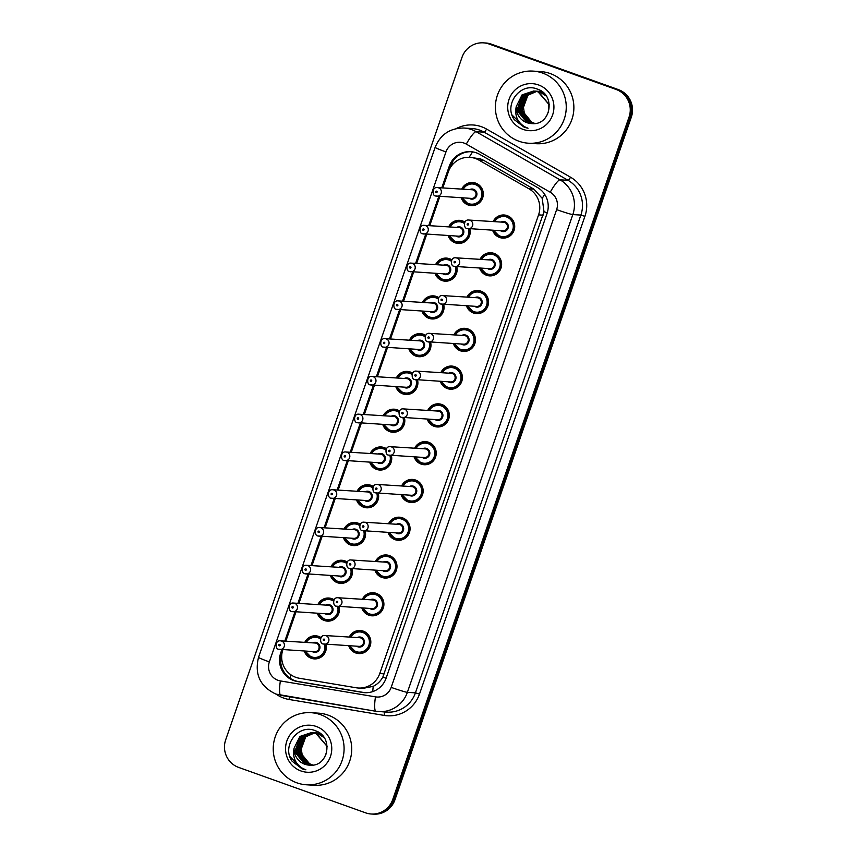 <?xml version="1.0" encoding="UTF-8"?>
<svg xmlns="http://www.w3.org/2000/svg" width="857" height="857" viewBox="0 0 857 857"><rect width="100%" height="100%" fill="white"/><g stroke="black" fill="none" stroke-linecap="round" stroke-linejoin="round"><path stroke-width="1.29" d="M480.07 259.35A11.559 11.334 93.6 0 1 501.399 266.623A11.559 11.334 93.6 0 1 479.534 268.005M466.99 297.122A11.559 11.334 93.6 0 1 488.319 304.396A11.559 11.334 93.6 0 1 466.454 305.767M453.91 334.894A11.559 11.334 93.6 0 1 475.239 342.168A11.559 11.334 93.6 0 1 453.374 343.539M440.83 372.656A11.559 11.334 93.6 0 1 462.159 379.93A11.559 11.334 93.6 0 1 440.294 381.311M427.75 410.428A11.559 11.334 93.6 0 1 449.079 417.702A11.559 11.334 93.6 0 1 427.215 419.084M414.681 448.2A11.559 11.334 93.6 0 1 435.999 455.474A11.559 11.334 93.6 0 1 414.135 456.856M401.601 485.973A11.559 11.334 93.6 0 1 422.919 493.246A11.559 11.334 93.6 0 1 401.055 494.628M388.521 523.745A11.559 11.334 93.6 0 1 409.839 531.019A11.559 11.334 93.6 0 1 387.975 532.401M375.441 561.517A11.559 11.334 93.6 0 1 396.759 568.791A11.559 11.334 93.6 0 1 374.895 570.173M362.361 599.289A11.559 11.334 93.6 0 1 383.679 606.563A11.559 11.334 93.6 0 1 361.815 607.945M349.281 637.062A11.559 11.334 93.6 0 1 370.599 644.335A11.559 11.334 93.6 0 1 348.735 645.707M493.15 221.577A11.559 11.334 93.6 0 1 514.479 228.851A11.559 11.334 93.6 0 1 492.614 230.233M448.661 226.88A11.559 11.334 93.6 0 1 464.901 222.059M469.818 228.798A11.559 11.334 93.6 0 1 455.099 242.777A11.559 11.334 93.6 0 1 448.125 235.536M435.581 264.652A11.559 11.334 93.6 0 1 451.821 259.832M456.738 266.57A11.559 11.334 93.6 0 1 442.03 280.55A11.559 11.334 93.6 0 1 435.045 273.308M422.501 302.425A11.559 11.334 93.6 0 1 438.741 297.604M443.658 304.342A11.559 11.334 93.6 0 1 428.95 318.322A11.559 11.334 93.6 0 1 421.965 311.08M409.421 340.197A11.559 11.334 93.6 0 1 425.661 335.376M430.578 342.114A11.559 11.334 93.6 0 1 415.87 356.094A11.559 11.334 93.6 0 1 408.885 348.853M396.352 377.969A11.559 11.334 93.6 0 1 412.581 373.138M417.498 379.887A11.559 11.334 93.6 0 1 402.79 393.866A11.559 11.334 93.6 0 1 395.805 386.625M383.272 415.741A11.559 11.334 93.6 0 1 399.501 410.91M404.418 417.659A11.559 11.334 93.6 0 1 389.71 431.628A11.559 11.334 93.6 0 1 382.725 424.397M370.192 453.514A11.559 11.334 93.6 0 1 386.421 448.682M391.338 455.421A11.559 11.334 93.6 0 1 376.63 469.4A11.559 11.334 93.6 0 1 369.646 462.159M357.112 491.286A11.559 11.334 93.6 0 1 373.341 486.455M378.258 493.193A11.559 11.334 93.6 0 1 363.55 507.173A11.559 11.334 93.6 0 1 356.566 499.931M344.032 529.048A11.559 11.334 93.6 0 1 360.261 524.227M365.189 530.965A11.559 11.334 93.6 0 1 350.47 544.945A11.559 11.334 93.6 0 1 343.486 537.703M330.952 566.82A11.559 11.334 93.6 0 1 347.192 561.999M352.109 568.737A11.559 11.334 93.6 0 1 337.39 582.717A11.559 11.334 93.6 0 1 330.406 575.476M317.872 604.592A11.559 11.334 93.6 0 1 334.112 599.771M339.029 606.51A11.559 11.334 93.6 0 1 324.31 620.489A11.559 11.334 93.6 0 1 317.326 613.248M304.792 642.364A11.559 11.334 93.6 0 1 321.032 637.544M325.949 644.282A11.559 11.334 93.6 0 1 311.23 658.262A11.559 11.334 93.6 0 1 304.246 651.02M461.741 189.108A11.559 11.334 93.6 0 1 483.069 196.382A11.559 11.334 93.6 0 1 461.205 197.763M282.885 649.681L282.874 649.713A21.671 21.254 -86.4 0 0 299.425 678.273L356.201 687.775A21.671 21.254 -86.4 0 0 358.344 688.021L363.207 688.332L373.234 686.339C377.316 684.325 380.508 681.251 382.833 677.126L543.991 211.7L542.213 198.342L533.857 189.118L483.744 160.377L480.349 158.824L469.775 157.334A21.671 21.254 -86.4 0 0 448.372 171.796L442.79 187.919M358.344 688.021A21.671 21.254 -86.4 0 0 379.747 673.559L538.571 214.882A21.671 21.254 -86.4 0 0 528.983 188.819L478.87 160.077A21.671 21.254 -86.4 0 0 469.775 157.334M439.845 196.424L429.711 225.691M426.765 234.197L416.631 263.463M413.685 271.969L403.551 301.236M400.605 309.741L390.471 339.008M387.525 347.513L377.391 376.78M374.445 385.286L364.311 414.552M361.365 423.047L351.231 452.325M348.285 460.82L338.151 490.086M335.205 498.592L325.071 527.858M322.125 536.364L311.991 565.631M309.045 574.136L298.911 603.403M295.965 611.909L285.831 641.175M392.72 799.549L393.845 799.613A21.671 21.254 93.6 0 1 372.452 814.075A21.671 21.254 93.6 0 0 393.845 799.613L630.174 117.141L393.845 799.613L394.981 799.688A21.671 21.254 93.6 0 1 373.577 814.15L371.317 814.011A21.671 21.254 93.6 0 1 365.596 812.832L238.653 767.411A21.671 21.254 93.6 0 1 225.691 739.784L462.019 57.312A21.671 21.254 93.6 0 1 489.143 44.028L616.087 89.449A21.671 21.254 93.6 0 1 629.049 117.077L392.72 799.549A21.671 21.254 93.6 0 1 371.317 814.011M616.087 89.449L617.211 89.524A21.671 21.254 93.6 0 1 630.174 117.141A21.671 21.254 93.6 0 0 617.211 89.524L490.279 44.103L618.347 89.589A21.671 21.254 93.6 0 1 631.309 117.216L394.981 799.688M483.423 42.85L484.548 42.925A21.671 21.254 93.6 0 1 490.279 44.103A21.671 21.254 93.6 0 0 484.548 42.925L485.683 42.989A21.671 21.254 93.6 0 1 491.404 44.168L618.347 89.589M281.867 649.617L280.721 652.927A21.671 21.254 -86.4 0 0 297.272 681.486L362.565 692.424A21.671 21.254 -86.4 0 0 386.1 678.208L547.012 213.532A21.671 21.254 -86.4 0 0 537.425 187.469L479.791 154.41A21.671 21.254 -86.4 0 0 449.293 166.14L441.773 187.854M449.186 169.772L450.418 166.204A21.671 21.254 93.6 0 1 471.254 151.721M438.827 196.36L428.693 225.627M425.747 234.132L415.613 263.399M412.667 271.905L402.533 301.171M399.587 309.677L389.453 338.943M386.507 347.449L376.373 376.716M373.427 385.222L363.293 414.488M360.347 422.983L350.213 452.26M347.267 460.755L337.133 490.033M334.187 498.528L324.053 527.794M321.107 536.3L310.973 565.566M308.027 574.072L297.893 603.339M294.947 611.844L284.813 641.111M365.275 692.692A21.671 21.254 93.6 0 1 363.7 692.488L298.407 681.561A21.671 21.254 93.6 0 1 281.857 653.002L282.264 651.813M519.021 141.255A36.123 35.426 93.6 0 1 496.107 100.012A36.123 35.426 93.6 0 1 533.086 71.11A36.123 35.426 93.6 0 1 542.62 73.081A36.123 35.426 93.6 0 1 565.534 114.324A36.123 35.426 93.6 0 1 528.555 143.226A36.123 35.426 93.6 0 1 519.021 141.255M533.086 71.11L540.713 71.592A36.123 35.426 93.6 0 1 550.258 73.563A36.123 35.426 93.6 0 1 573.162 114.806A36.123 35.426 93.6 0 1 536.182 143.708L528.555 143.226M534.832 91.088L524.302 95.031L518.667 110.424L528.78 122.787L532.379 123.622M549.358 104.811L538.56 91.903L533.718 90.981L522.063 94.881L516.225 106.643A16.337 16.015 93.6 0 0 531.876 123.59C550.901 125.733 555.968 95.138 537.917 89.342C520.595 81.351 503.241 104.758 514.329 119.701L524.302 127.297L528.041 128.25L524.623 126.729C517.349 122.123 514.554 115.427 516.225 106.643M534.607 91.067L523.852 94.998L518.217 110.392L528.33 122.755L531.94 123.59M548.426 112.396L548.812 104.286L538.11 91.881L533.718 90.981M535.732 91.238L526.102 95.138L520.456 110.532L530.569 122.905L533.418 123.633M545.234 94.752L540.349 92.02L534.832 91.067M535.507 91.196L525.652 95.116L520.017 110.499L530.129 122.872L533.183 123.633M546.134 95.952L539.899 91.988L535.507 91.099M536.611 91.431L527.891 95.256L522.256 110.649L532.368 123.012L534.361 123.59M543.017 92.47L536.632 91.185M536.396 91.378L527.441 95.223L521.806 110.617L531.918 122.98L534.125 123.601M543.413 92.824L537.307 91.206M535.186 123.494A16.337 16.015 93.6 0 1 524.388 113.713C526.23 118.32 529.337 121.448 533.718 123.097L535.047 123.515M533.943 91.003L522.513 94.913L516.867 110.307L526.98 122.68L531.876 123.59M535.732 91.11L535.057 91.088M537.532 91.228L536.857 91.206M536.632 91.206L535.957 91.228M536.407 91.174L535.732 91.185M542.085 91.71L538.432 91.292M539.321 91.335L538.646 91.324M538.421 91.324L537.746 91.335M538.207 91.292L536.846 91.41M542.235 91.828L539.096 91.324M537.296 91.313L536.621 91.356M538.517 84.939A23.557 23.107 93.6 0 1 552.604 114.967A23.557 23.107 93.6 0 1 523.124 129.396A23.557 23.107 93.6 0 1 509.037 99.369A23.557 23.107 93.6 0 1 538.517 84.939M524.388 113.713L523.134 104.918L526.466 96.627M512.111 115.042L524.355 127.297L528.041 128.25M296.854 782.827A36.123 35.426 93.6 0 1 273.951 741.573A36.123 35.426 93.6 0 1 310.92 712.681A36.123 35.426 93.6 0 1 320.464 714.642A36.123 35.426 93.6 0 1 343.368 755.885A36.123 35.426 93.6 0 1 306.399 784.787A36.123 35.426 93.6 0 1 296.854 782.827M310.92 712.681L318.547 713.153A36.123 35.426 93.6 0 1 328.092 715.124A36.123 35.426 93.6 0 1 350.995 756.367A36.123 35.426 93.6 0 1 314.026 785.269L306.399 784.787M312.676 732.66L302.146 736.591L296.501 751.985L306.613 764.348L310.213 765.183M327.192 746.372L316.394 733.474L311.552 732.553L299.896 736.452L294.069 748.204A16.337 16.015 93.6 0 0 309.72 765.151C328.734 767.304 333.812 736.699 315.751 730.903C298.44 722.912 281.075 746.318 292.162 761.273L302.135 768.858L305.885 769.811L302.457 768.29C295.194 763.683 292.398 756.999 294.069 748.204M312.451 732.628L301.696 736.559L296.061 751.953L306.174 764.326L309.773 765.151M326.26 753.956L326.656 745.847L315.944 733.442L311.552 732.553M313.566 732.799L303.935 736.699L298.3 752.092L308.413 764.465L311.262 765.194M323.078 736.324L318.193 733.581L312.676 732.628M313.341 732.756L303.485 736.677L297.85 752.071L307.963 764.433L311.016 765.194M323.967 737.513L317.743 733.549L313.351 732.66M314.455 732.992L305.735 736.816L300.089 752.21L310.202 764.573L312.194 765.151M320.85 734.031L314.465 732.746M314.23 732.939L305.285 736.784L299.65 752.178L309.763 764.551L311.959 765.162M321.246 734.385L315.14 732.778M313.03 765.055A16.337 16.015 93.6 0 1 302.232 755.274C304.074 759.88 307.181 763.009 311.552 764.658L312.891 765.076M311.777 732.564L300.346 736.474L294.712 751.868L304.824 764.24L309.72 765.151M313.576 732.681L312.901 732.66M315.365 732.789L314.69 732.767M314.465 732.767L313.791 732.789M314.24 732.746L313.566 732.746M319.918 733.271L316.265 732.853M317.165 732.906L316.49 732.885M316.265 732.885L315.59 732.896M315.365 732.917L314.68 732.971M320.079 733.388L316.94 732.885M316.04 732.853L315.365 732.864M315.14 732.874L314.455 732.917M316.362 726.5A23.557 23.107 93.6 0 1 330.438 756.527A23.557 23.107 93.6 0 1 300.957 770.957A23.557 23.107 93.6 0 1 286.87 740.941A23.557 23.107 93.6 0 1 316.362 726.5M302.232 755.274L300.968 746.479L304.299 738.188M289.955 756.602L302.189 768.858L305.885 769.811M483.744 160.377L478.87 160.077M290.405 678.433A21.671 4.221 -80.5 0 1 290.684 674.63M453.46 163.612A21.671 1.157 -160.9 0 1 451.832 163.001M547.237 212.836A21.671 1.157 -160.9 0 1 543.991 211.7M542.213 198.342A21.671 3.824 -60.2 0 1 544.72 194.4M386.089 678.262A21.671 1.157 -160.9 0 1 382.833 677.126M469.165 157.313A21.671 3.824 -60.2 0 1 472.614 151.893M372.763 691.588A21.671 4.221 -80.5 0 1 373.234 686.339M281.664 656.569A21.671 1.157 -160.9 0 1 280.989 656.312M533.857 189.118L528.983 188.819M543.102 215.171L538.571 214.882M384.279 673.848L379.747 673.559M491.404 44.168L489.143 44.028M631.309 117.216L629.049 117.077M450.418 166.204L449.293 166.14M464.044 143.065A14.451 14.173 -86.4 0 0 445.961 151.914L269.355 661.893A14.451 14.173 -86.4 0 0 280.389 680.929L375.495 696.859A14.451 14.173 -86.4 0 0 391.188 687.378L556.632 209.622A14.451 14.173 -86.4 0 0 550.237 192.236L466.294 144.094A14.451 14.173 -86.4 0 0 464.044 143.065M463.958 128.025A28.902 28.345 93.6 0 1 471.586 129.6A28.902 28.345 93.6 0 1 476.085 131.678L484.141 132.182A28.902 28.345 -86.4 0 0 479.641 130.103A28.902 28.345 -86.4 0 0 472.003 128.539L463.958 128.025C450.064 128.004 440.455 134.442 435.131 147.361A14.451 0.771 19.1 0 0 445.961 151.914M375.88 711.278L280.892 695.37A14.451 2.817 -80.5 0 1 280.828 695.359A14.451 2.817 -80.5 0 1 280.389 680.929M456.203 128.614A32.512 31.88 93.6 0 1 481.527 126.74A32.512 31.88 93.6 0 1 486.583 129.075L570.537 177.217A32.512 31.88 93.6 0 1 584.913 216.328L419.48 694.084A32.512 31.88 93.6 0 1 384.172 715.413L289.066 699.483A32.512 31.88 93.6 0 1 276.125 694.149M466.294 144.094A14.451 2.55 -60.2 0 1 476.085 131.678L560.028 179.82L568.084 180.324L484.141 132.182A3.61 0.632 119.8 0 0 486.583 129.075M550.237 192.236A14.451 2.55 -60.2 0 1 560.028 179.82A28.902 28.345 93.6 0 1 572.819 214.582L580.875 215.086A28.902 28.345 -86.4 0 0 568.084 180.324A3.61 0.632 119.8 0 0 570.537 177.217M556.632 209.622A14.451 0.771 19.1 0 0 572.819 214.582L407.375 692.338L415.431 692.842L580.875 215.086L584.913 216.328M391.188 687.378A14.451 0.771 19.1 0 0 407.375 692.338A28.902 28.345 93.6 0 1 378.837 711.621A28.902 28.345 93.6 0 1 375.987 711.289A14.451 2.817 -80.5 0 1 375.934 711.289A14.451 2.817 -80.5 0 1 375.495 696.859M435.131 147.361L258.535 657.34C254.379 674.384 260.185 686.639 275.954 694.095L375.934 711.289L386.893 712.124A28.902 28.345 -86.4 0 0 415.431 692.842L419.48 694.084M384.172 715.413A3.61 0.707 99.5 0 0 384.225 711.963M289.066 699.483A3.61 0.707 99.5 0 0 289.259 696.773M258.535 657.34A14.451 0.771 19.1 0 0 269.355 661.893M363.7 692.488L362.565 692.424M298.407 681.561L297.272 681.486M281.857 653.002L280.721 652.927M462.651 189.172A10.841 10.627 93.6 0 1 482.512 196.253A10.841 10.627 93.6 0 1 462.105 197.828L468.554 204.33L475.217 205.166M462.748 197.86A10.113 9.92 -86.4 0 0 481.313 197.442A10.113 9.92 -86.4 0 0 463.283 189.204M469.679 189.611A5.056 4.96 93.6 0 1 476.642 195.771A5.056 4.96 93.6 0 1 469.143 198.267M437.413 187.587C431.767 186.73 432.142 196.264 435.688 195.996L471.554 198.417A4.339 4.253 -86.4 0 0 473.235 189.997A4.339 4.253 -86.4 0 0 472.089 189.761L437.413 187.587A4.339 4.253 93.6 0 1 441.312 192.771A4.339 4.253 93.6 0 1 435.731 196.007M436.202 192.546A0.718 0.707 -86.4 0 0 437.102 192.107A0.718 0.707 -86.4 0 0 436.674 191.186A0.718 0.707 -86.4 0 0 435.774 191.625A0.718 0.707 -86.4 0 0 436.202 192.546M499.974 236.8A10.841 10.627 93.6 0 1 493.514 230.287L499.963 236.8L502.834 237.389A10.841 10.627 93.6 0 1 499.974 236.8M507.987 215.996L504.195 215.75L496.728 218.235L494.05 221.631A10.841 10.627 93.6 0 1 513.921 228.712A10.841 10.627 93.6 0 1 502.834 237.389L506.626 237.625M494.157 230.329A10.113 9.92 -86.4 0 0 512.722 229.912A10.113 9.92 -86.4 0 0 494.693 221.674M501.088 222.07A5.056 4.96 93.6 0 1 508.051 228.23A5.056 4.96 93.6 0 1 500.552 230.726M502.952 230.876A4.339 4.253 -86.4 0 0 504.644 222.466A4.339 4.253 -86.4 0 0 503.498 222.22L468.822 220.045A4.339 4.253 93.6 0 1 472.721 225.23A4.339 4.253 93.6 0 1 467.14 228.465L502.952 230.876M468.083 223.645A0.718 0.707 -86.4 0 0 467.183 224.095A0.718 0.707 -86.4 0 0 467.611 225.016A0.718 0.707 -86.4 0 0 468.511 224.566A0.718 0.707 -86.4 0 0 468.083 223.645M463.498 221.299L459.706 221.063L452.239 223.538L449.561 226.944A10.841 10.627 93.6 0 1 464.601 222.638M469.208 228.765A10.841 10.627 93.6 0 1 455.485 242.103L462.137 242.927M449.668 235.632A10.113 9.92 -86.4 0 0 465.812 239.092A10.113 9.92 -86.4 0 0 468.308 228.701M464.344 223.409A10.113 9.92 -86.4 0 0 450.204 226.976M456.599 227.384A5.056 4.96 93.6 0 1 463.562 233.543A5.056 4.96 93.6 0 1 456.063 236.039M424.333 225.359C418.687 224.502 419.062 234.036 422.608 233.768L458.474 236.189A4.339 4.253 -86.4 0 0 460.155 227.769A4.339 4.253 -86.4 0 0 459.009 227.534L424.333 225.359A4.339 4.253 93.6 0 1 428.232 230.544A4.339 4.253 93.6 0 1 422.651 233.779M423.122 230.319A0.718 0.707 -86.4 0 0 424.022 229.88A0.718 0.707 -86.4 0 0 423.594 228.958A0.718 0.707 -86.4 0 0 422.694 229.397A0.718 0.707 -86.4 0 0 423.122 230.319M455.463 242.103A10.841 10.627 93.6 0 1 449.025 235.589L455.474 242.103M450.418 259.071L446.626 258.835L439.159 261.31L436.481 264.706A10.841 10.627 93.6 0 1 451.521 260.41M456.128 266.527A10.841 10.627 93.6 0 1 442.405 279.875A10.841 10.627 93.6 0 1 435.945 273.362L442.394 279.875L449.057 280.7M436.588 273.404A10.113 9.92 -86.4 0 0 452.732 276.865A10.113 9.92 -86.4 0 0 455.228 266.473A4.339 4.253 93.6 0 1 454.06 266.238M451.264 261.181A10.113 9.92 -86.4 0 0 437.134 264.749M443.519 265.156A5.056 4.96 93.6 0 1 450.482 271.315A5.056 4.96 93.6 0 1 442.983 273.801M411.253 263.131C405.607 262.274 405.982 271.808 409.528 271.54L445.394 273.961A4.339 4.253 -86.4 0 0 447.075 265.541A4.339 4.253 -86.4 0 0 445.929 265.306L411.253 263.131A4.339 4.253 93.6 0 1 415.152 268.316A4.339 4.253 93.6 0 1 409.571 271.54M410.042 268.091A0.718 0.707 -86.4 0 0 410.942 267.652A0.718 0.707 -86.4 0 0 410.514 266.731A0.718 0.707 -86.4 0 0 409.614 267.17A0.718 0.707 -86.4 0 0 410.042 268.091M437.338 296.843L433.546 296.608L426.079 299.082L423.401 302.478A10.841 10.627 93.6 0 1 438.441 298.182M443.048 304.299A10.841 10.627 93.6 0 1 429.325 317.647A10.841 10.627 93.6 0 1 422.876 311.134L429.314 317.647L435.977 318.472M423.508 311.177A10.113 9.92 -86.4 0 0 439.652 314.626A10.113 9.92 -86.4 0 0 442.148 304.246M438.184 298.954A10.113 9.92 -86.4 0 0 424.054 302.521M430.45 302.928A5.056 4.96 93.6 0 1 437.402 309.088A5.056 4.96 93.6 0 1 429.903 311.573M433.996 303.314A4.339 4.253 -86.4 0 0 432.849 303.078L398.173 300.903A4.339 4.253 93.6 0 1 402.072 306.088A4.339 4.253 93.6 0 1 396.491 309.313L432.314 311.723A4.339 4.253 -86.4 0 0 433.996 303.314M396.962 305.863A0.718 0.707 -86.4 0 0 397.873 305.424A0.718 0.707 -86.4 0 0 397.434 304.503A0.718 0.707 -86.4 0 0 396.534 304.942A0.718 0.707 -86.4 0 0 396.962 305.863M424.258 334.616L420.466 334.369L412.999 336.855L410.321 340.25A10.841 10.627 93.6 0 1 425.361 335.944M429.968 342.072A10.841 10.627 93.6 0 1 416.245 355.419A10.841 10.627 93.6 0 1 409.796 348.906M410.428 348.949A10.113 9.92 -86.4 0 0 426.572 352.398A10.113 9.92 -86.4 0 0 429.078 342.018M425.104 336.726A10.113 9.92 -86.4 0 0 410.974 340.293M417.37 340.69A5.056 4.96 93.6 0 1 424.322 346.86A5.056 4.96 93.6 0 1 416.823 349.345M420.916 341.086A4.339 4.253 -86.4 0 0 419.769 340.85L385.104 338.665A4.339 4.253 93.6 0 1 388.992 343.85A4.339 4.253 93.6 0 1 383.411 347.085L419.234 349.495A4.339 4.253 -86.4 0 0 420.916 341.086M383.882 343.636A0.718 0.707 -86.4 0 0 384.793 343.196A0.718 0.707 -86.4 0 0 384.354 342.275A0.718 0.707 -86.4 0 0 383.454 342.714A0.718 0.707 -86.4 0 0 383.882 343.636M494.907 253.758L491.115 253.522L483.648 256.007L480.97 259.403A10.841 10.627 93.6 0 1 500.842 266.484A10.841 10.627 93.6 0 1 480.434 268.059M481.077 268.102A10.113 9.92 -86.4 0 0 499.642 267.684A10.113 9.92 -86.4 0 0 481.613 259.446M488.008 259.842A5.056 4.96 93.6 0 1 494.971 266.002A5.056 4.96 93.6 0 1 487.472 268.498M489.872 268.648A4.339 4.253 -86.4 0 0 491.564 260.228A4.339 4.253 -86.4 0 0 490.418 259.992L455.742 257.818A4.339 4.253 93.6 0 1 459.641 263.003A4.339 4.253 93.6 0 1 455.206 266.473L489.872 268.648M455.003 261.417A0.718 0.707 -86.4 0 0 454.103 261.867A0.718 0.707 -86.4 0 0 454.531 262.788A0.718 0.707 -86.4 0 0 455.431 262.338A0.718 0.707 -86.4 0 0 455.003 261.417M473.814 312.334A10.841 10.627 93.6 0 1 467.354 305.831L473.803 312.334L476.674 312.934A10.841 10.627 93.6 0 1 473.814 312.334M467.901 297.175A10.841 10.627 93.6 0 1 487.762 304.256A10.841 10.627 93.6 0 1 476.674 312.934L480.466 313.169M467.997 305.863A10.113 9.92 -86.4 0 0 486.562 305.446A10.113 9.92 -86.4 0 0 468.533 297.218M474.928 297.615A5.056 4.96 93.6 0 1 481.891 303.774A5.056 4.96 93.6 0 1 474.392 306.27M442.662 295.59C437.016 294.733 437.391 304.267 440.937 303.999L476.803 306.42A4.339 4.253 -86.4 0 0 478.485 298A4.339 4.253 -86.4 0 0 477.338 297.765L442.662 295.59A4.339 4.253 93.6 0 1 446.561 300.775A4.339 4.253 93.6 0 1 440.98 304.01M441.923 299.189A0.718 0.707 -86.4 0 0 441.023 299.639A0.718 0.707 -86.4 0 0 441.451 300.561A0.718 0.707 -86.4 0 0 442.351 300.111A0.718 0.707 -86.4 0 0 441.923 299.189M460.712 350.106A10.841 10.627 93.6 0 1 454.274 343.603L460.723 350.106L463.594 350.695A10.841 10.627 93.6 0 1 460.734 350.106M468.747 329.302L464.955 329.067L457.488 331.552L454.81 334.948A10.841 10.627 93.6 0 1 474.682 342.029A10.841 10.627 93.6 0 1 463.594 350.695L467.386 350.942M454.917 343.636A10.113 9.92 -86.4 0 0 473.482 343.218A10.113 9.92 -86.4 0 0 455.453 334.991M461.848 335.387A5.056 4.96 93.6 0 1 468.811 341.547A5.056 4.96 93.6 0 1 461.312 344.043M429.582 333.362C423.936 332.505 424.311 342.039 427.857 341.772L463.723 344.193A4.339 4.253 -86.4 0 0 465.405 335.773A4.339 4.253 -86.4 0 0 464.258 335.537L429.582 333.362A4.339 4.253 93.6 0 1 433.481 338.547A4.339 4.253 93.6 0 1 427.9 341.782M428.843 336.962A0.718 0.707 -86.4 0 0 427.943 337.401A0.718 0.707 -86.4 0 0 428.371 338.322A0.718 0.707 -86.4 0 0 429.271 337.883A0.718 0.707 -86.4 0 0 428.843 336.962M397.252 378.023A10.841 10.627 93.6 0 1 412.281 373.716M416.888 379.844A10.841 10.627 93.6 0 1 403.165 393.192A10.841 10.627 93.6 0 1 396.716 386.678M397.348 386.721A10.113 9.92 -86.4 0 0 413.492 390.171A10.113 9.92 -86.4 0 0 415.999 379.79M412.024 374.498A10.113 9.92 -86.4 0 0 397.894 378.066M404.29 378.462A5.056 4.96 93.6 0 1 411.242 384.622A5.056 4.96 93.6 0 1 403.743 387.118M372.024 376.437C366.368 375.591 366.742 385.114 370.299 384.847L406.154 387.268A4.339 4.253 -86.4 0 0 407.836 378.858A4.339 4.253 -86.4 0 0 406.689 378.612L372.024 376.437A4.339 4.253 93.6 0 1 375.912 381.622A4.339 4.253 93.6 0 1 370.331 384.857M370.802 381.408A0.718 0.707 -86.4 0 0 371.713 380.958A0.718 0.707 -86.4 0 0 371.274 380.037A0.718 0.707 -86.4 0 0 370.374 380.487A0.718 0.707 -86.4 0 0 370.802 381.408M398.098 410.149L394.306 409.914L386.839 412.399L384.161 415.795A10.841 10.627 93.6 0 1 399.201 411.489M403.818 417.616A10.841 10.627 93.6 0 1 390.085 430.964A10.841 10.627 93.6 0 1 383.636 424.451L390.074 430.953L396.748 431.789M384.268 424.494A10.113 9.92 -86.4 0 0 400.412 427.943A10.113 9.92 -86.4 0 0 402.919 417.563A4.339 4.253 93.6 0 1 401.74 417.327L437.563 419.737A4.339 4.253 -86.4 0 0 439.245 411.317A4.339 4.253 -86.4 0 0 438.098 411.081L403.433 408.907A4.339 4.253 93.6 0 1 407.321 414.092A4.339 4.253 93.6 0 1 402.886 417.563M398.944 412.26A10.113 9.92 -86.4 0 0 384.814 415.838M391.21 416.234A5.056 4.96 93.6 0 1 398.162 422.394A5.056 4.96 93.6 0 1 390.663 424.89M358.944 414.21C353.288 413.363 353.662 422.887 357.219 422.619L393.074 425.04A4.339 4.253 -86.4 0 0 394.756 416.62A4.339 4.253 -86.4 0 0 393.62 416.384L358.944 414.21A4.339 4.253 93.6 0 1 362.832 419.394A4.339 4.253 93.6 0 1 357.251 422.63M357.723 419.18A0.718 0.707 -86.4 0 0 358.633 418.73A0.718 0.707 -86.4 0 0 358.194 417.809A0.718 0.707 -86.4 0 0 357.294 418.259A0.718 0.707 -86.4 0 0 357.723 419.18M385.018 447.922L381.226 447.686L373.77 450.171L371.081 453.567A10.841 10.627 93.6 0 1 386.121 449.261M390.738 455.388A10.841 10.627 93.6 0 1 377.005 468.725A10.841 10.627 93.6 0 1 370.556 462.223L376.994 468.725L383.668 469.561M371.188 462.255A10.113 9.92 -86.4 0 0 387.332 465.715A10.113 9.92 -86.4 0 0 389.839 455.335A4.339 4.253 93.6 0 1 388.66 455.088L424.483 457.509A4.339 4.253 -86.4 0 0 426.165 449.089A4.339 4.253 -86.4 0 0 425.018 448.854L390.353 446.679A4.339 4.253 93.6 0 1 394.241 451.864A4.339 4.253 93.6 0 1 389.806 455.324M385.864 450.032A10.113 9.92 -86.4 0 0 371.734 453.61M378.13 454.006A5.056 4.96 93.6 0 1 385.082 460.166A5.056 4.96 93.6 0 1 377.583 462.662M345.864 451.982C340.208 451.125 340.583 460.659 344.139 460.391L379.994 462.812A4.339 4.253 -86.4 0 0 381.676 454.392A4.339 4.253 -86.4 0 0 380.54 454.156L345.864 451.982A4.339 4.253 93.6 0 1 349.752 457.167A4.339 4.253 93.6 0 1 344.171 460.402M344.643 456.952A0.718 0.707 -86.4 0 0 345.553 456.502A0.718 0.707 -86.4 0 0 345.114 455.581A0.718 0.707 -86.4 0 0 344.214 456.031A0.718 0.707 -86.4 0 0 344.643 456.952M447.654 387.878A10.841 10.627 93.6 0 1 441.205 381.376L447.643 387.878L450.514 388.467A10.841 10.627 93.6 0 1 447.654 387.878M455.667 367.075L451.875 366.839L444.408 369.313L441.73 372.72A10.841 10.627 93.6 0 1 461.602 379.801A10.841 10.627 93.6 0 1 450.514 388.467L454.306 388.714M441.837 381.408A10.113 9.92 -86.4 0 0 460.402 380.99A10.113 9.92 -86.4 0 0 442.383 372.752M448.779 373.159A5.056 4.96 93.6 0 1 455.731 379.319A5.056 4.96 93.6 0 1 448.232 381.815M416.502 371.135C410.857 370.278 411.231 379.812 414.777 379.544L450.643 381.965A4.339 4.253 -86.4 0 0 452.325 373.545A4.339 4.253 -86.4 0 0 451.178 373.309L416.502 371.135A4.339 4.253 93.6 0 1 420.401 376.319A4.339 4.253 93.6 0 1 414.82 379.555M415.763 374.734A0.718 0.707 -86.4 0 0 414.863 375.173A0.718 0.707 -86.4 0 0 415.291 376.094A0.718 0.707 -86.4 0 0 416.202 375.655A0.718 0.707 -86.4 0 0 415.763 374.734M434.574 425.65A10.841 10.627 93.6 0 1 428.125 419.137L434.563 425.65L437.434 426.24A10.841 10.627 93.6 0 1 434.574 425.65M442.587 404.847L438.795 404.611L431.328 407.086L428.65 410.492A10.841 10.627 93.6 0 1 448.522 417.573A10.841 10.627 93.6 0 1 437.434 426.24L441.226 426.475M428.757 419.18A10.113 9.92 -86.4 0 0 447.322 418.762A10.113 9.92 -86.4 0 0 429.303 410.524M435.699 410.932A5.056 4.96 93.6 0 1 442.651 417.091A5.056 4.96 93.6 0 1 435.152 419.587M402.683 412.506A0.718 0.707 -86.4 0 0 401.783 412.945A0.718 0.707 -86.4 0 0 402.212 413.867A0.718 0.707 -86.4 0 0 403.122 413.428A0.718 0.707 -86.4 0 0 402.683 412.506M429.507 442.619L425.715 442.383L418.248 444.858L415.57 448.254A10.841 10.627 93.6 0 1 435.452 455.346A10.841 10.627 93.6 0 1 415.045 456.91M415.677 456.952A10.113 9.92 -86.4 0 0 434.242 456.535A10.113 9.92 -86.4 0 0 416.223 448.297M422.619 448.704A5.056 4.96 93.6 0 1 429.571 454.863A5.056 4.96 93.6 0 1 422.072 457.359M389.603 450.279A0.718 0.707 -86.4 0 0 388.703 450.718A0.718 0.707 -86.4 0 0 389.132 451.639A0.718 0.707 -86.4 0 0 390.042 451.2A0.718 0.707 -86.4 0 0 389.603 450.279M371.938 485.694L368.146 485.458L360.69 487.944L358.001 491.34A10.841 10.627 93.6 0 1 373.041 487.033M377.658 493.161A10.841 10.627 93.6 0 1 363.925 506.498A10.841 10.627 93.6 0 1 357.476 499.995L363.914 506.498L370.588 507.333M358.108 500.027A10.113 9.92 -86.4 0 0 374.252 503.488A10.113 9.92 -86.4 0 0 376.759 493.107M372.784 487.804A10.113 9.92 -86.4 0 0 358.655 491.382M365.05 491.779A5.056 4.96 93.6 0 1 372.002 497.938A5.056 4.96 93.6 0 1 364.504 500.434M368.596 492.164A4.339 4.253 -86.4 0 0 367.46 491.929L332.784 489.754A4.339 4.253 93.6 0 1 336.672 494.939A4.339 4.253 93.6 0 1 331.091 498.174L366.914 500.584A4.339 4.253 -86.4 0 0 368.596 492.164M331.563 494.714A0.718 0.707 -86.4 0 0 332.473 494.275A0.718 0.707 -86.4 0 0 332.034 493.353A0.718 0.707 -86.4 0 0 331.134 493.793A0.718 0.707 -86.4 0 0 331.563 494.714M358.858 523.466L355.066 523.231L347.61 525.705L344.921 529.112A10.841 10.627 93.6 0 1 359.961 524.805M364.579 530.933A10.841 10.627 93.6 0 1 350.845 544.27A10.841 10.627 93.6 0 1 344.396 537.768L350.834 544.27L357.508 545.106M345.028 537.8A10.113 9.92 -86.4 0 0 361.172 541.26A10.113 9.92 -86.4 0 0 363.679 530.869M359.704 525.577A10.113 9.92 -86.4 0 0 345.575 529.144M351.97 529.551A5.056 4.96 93.6 0 1 358.922 535.711A5.056 4.96 93.6 0 1 351.424 538.207M355.526 529.937A4.339 4.253 -86.4 0 0 354.38 529.701L319.704 527.526A4.339 4.253 93.6 0 1 323.592 532.711A4.339 4.253 93.6 0 1 318.011 535.946L353.834 538.357A4.339 4.253 -86.4 0 0 355.526 529.937M318.483 532.486A0.718 0.707 -86.4 0 0 319.393 532.047A0.718 0.707 -86.4 0 0 318.965 531.126A0.718 0.707 -86.4 0 0 318.054 531.565A0.718 0.707 -86.4 0 0 318.483 532.486M331.863 566.884A10.841 10.627 93.6 0 1 346.881 562.578M351.499 568.705A10.841 10.627 93.6 0 1 337.765 582.042A10.841 10.627 93.6 0 1 331.316 575.529M331.948 575.572A10.113 9.92 -86.4 0 0 348.092 579.032A10.113 9.92 -86.4 0 0 350.599 568.641M346.624 563.349A10.113 9.92 -86.4 0 0 332.495 566.916M338.89 567.323A5.056 4.96 93.6 0 1 345.842 573.483A5.056 4.96 93.6 0 1 338.344 575.979M306.624 565.299C300.968 564.442 301.343 573.976 304.899 573.708L340.754 576.129A4.339 4.253 -86.4 0 0 342.446 567.709A4.339 4.253 -86.4 0 0 341.3 567.473L306.624 565.299A4.339 4.253 93.6 0 1 310.513 570.483A4.339 4.253 93.6 0 1 304.931 573.719M305.403 570.259A0.718 0.707 -86.4 0 0 306.313 569.819A0.718 0.707 -86.4 0 0 305.885 568.898A0.718 0.707 -86.4 0 0 304.974 569.337A0.718 0.707 -86.4 0 0 305.403 570.259M318.783 604.656A10.841 10.627 93.6 0 1 333.802 600.35M338.419 606.467A10.841 10.627 93.6 0 1 324.685 619.815A10.841 10.627 93.6 0 1 318.236 613.301L324.685 619.815L331.348 620.639M318.868 613.344A10.113 9.92 -86.4 0 0 335.023 616.804A10.113 9.92 -86.4 0 0 337.519 606.413A4.339 4.253 93.6 0 1 336.34 606.178L372.163 608.588A4.339 4.253 -86.4 0 0 373.856 600.168A4.339 4.253 -86.4 0 0 372.709 599.932L338.033 597.758A4.339 4.253 93.6 0 1 341.922 602.942A4.339 4.253 93.6 0 1 337.487 606.413M333.544 601.121A10.113 9.92 -86.4 0 0 319.415 604.688M325.81 605.096A5.056 4.96 93.6 0 1 332.762 611.255A5.056 4.96 93.6 0 1 325.264 613.751M293.544 603.071C287.888 602.214 288.263 611.748 291.819 611.48L327.674 613.901A4.339 4.253 -86.4 0 0 329.367 605.481A4.339 4.253 -86.4 0 0 328.22 605.246L293.544 603.071A4.339 4.253 93.6 0 1 297.433 608.256A4.339 4.253 93.6 0 1 291.851 611.48M292.333 608.031A0.718 0.707 -86.4 0 0 293.233 607.592A0.718 0.707 -86.4 0 0 292.805 606.67A0.718 0.707 -86.4 0 0 291.894 607.11A0.718 0.707 -86.4 0 0 292.333 608.031M319.629 636.783L315.826 636.547L308.37 639.022L305.681 642.418A10.841 10.627 93.6 0 1 320.722 638.122M325.339 644.239A10.841 10.627 93.6 0 1 311.605 657.587L318.268 658.412M305.788 651.116A10.113 9.92 -86.4 0 0 321.943 654.566A10.113 9.92 -86.4 0 0 324.439 644.185A4.339 4.253 93.6 0 1 323.26 643.95L359.083 646.36A4.339 4.253 -86.4 0 0 360.776 637.94A4.339 4.253 -86.4 0 0 359.629 637.704L324.953 635.53A4.339 4.253 93.6 0 1 328.842 640.715A4.339 4.253 93.6 0 1 324.407 644.185M320.464 638.894A10.113 9.92 -86.4 0 0 306.335 642.461M312.73 642.868A5.056 4.96 93.6 0 1 319.682 649.028A5.056 4.96 93.6 0 1 312.184 651.513M280.464 640.843C274.808 639.986 275.183 649.52 278.739 649.252L314.594 651.674A4.339 4.253 -86.4 0 0 316.287 643.253A4.339 4.253 -86.4 0 0 315.14 643.018L280.464 640.843A4.339 4.253 93.6 0 1 284.353 646.028A4.339 4.253 93.6 0 1 278.771 649.252M279.253 645.803A0.718 0.707 -86.4 0 0 280.153 645.364A0.718 0.707 -86.4 0 0 279.725 644.443A0.718 0.707 -86.4 0 0 278.814 644.882A0.718 0.707 -86.4 0 0 279.253 645.803M311.594 657.576A10.841 10.627 93.6 0 1 305.156 651.074L311.605 657.587M402.501 486.026A10.841 10.627 93.6 0 1 422.372 493.118A10.841 10.627 93.6 0 1 401.965 494.682M402.597 494.725A10.113 9.92 -86.4 0 0 421.162 494.307A10.113 9.92 -86.4 0 0 403.144 486.069M409.539 486.476A5.056 4.96 93.6 0 1 416.491 492.636A5.056 4.96 93.6 0 1 408.993 495.121M377.273 484.451C371.617 483.594 371.992 493.129 375.548 492.861L411.403 495.282A4.339 4.253 -86.4 0 0 413.085 486.862A4.339 4.253 -86.4 0 0 411.938 486.626L377.273 484.451A4.339 4.253 93.6 0 1 381.161 489.636A4.339 4.253 93.6 0 1 375.58 492.861M376.523 488.051A0.718 0.707 -86.4 0 0 375.623 488.49A0.718 0.707 -86.4 0 0 376.052 489.411A0.718 0.707 -86.4 0 0 376.962 488.972A0.718 0.707 -86.4 0 0 376.523 488.051M395.334 538.967A10.841 10.627 93.6 0 1 388.885 532.454L395.323 538.967L398.194 539.556A10.841 10.627 93.6 0 1 395.334 538.967M403.347 518.164L399.555 517.917L392.088 520.403L389.41 523.798A10.841 10.627 93.6 0 1 409.292 530.89A10.841 10.627 93.6 0 1 398.194 539.556L401.997 539.792M389.517 532.497A10.113 9.92 -86.4 0 0 408.093 532.079A10.113 9.92 -86.4 0 0 390.064 523.841M396.459 524.248A5.056 4.96 93.6 0 1 403.411 530.408A5.056 4.96 93.6 0 1 395.913 532.893M364.193 522.213C358.537 521.367 358.912 530.89 362.468 530.633L398.323 533.043A4.339 4.253 -86.4 0 0 400.005 524.634A4.339 4.253 -86.4 0 0 398.869 524.398L364.193 522.213A4.339 4.253 93.6 0 1 368.082 527.398A4.339 4.253 93.6 0 1 362.5 530.633M363.443 525.823A0.718 0.707 -86.4 0 0 362.543 526.262A0.718 0.707 -86.4 0 0 362.972 527.184A0.718 0.707 -86.4 0 0 363.882 526.744A0.718 0.707 -86.4 0 0 363.443 525.823M382.243 576.729A10.841 10.627 93.6 0 1 375.805 570.226L382.243 576.74L385.114 577.329A10.841 10.627 93.6 0 1 382.254 576.74M390.267 555.936L386.475 555.69L379.019 558.175L376.33 561.571A10.841 10.627 93.6 0 1 396.213 568.652A10.841 10.627 93.6 0 1 385.114 577.329L388.917 577.564M376.437 570.269A10.113 9.92 -86.4 0 0 395.013 569.851A10.113 9.92 -86.4 0 0 376.984 561.614M383.379 562.01A5.056 4.96 93.6 0 1 390.331 568.17A5.056 4.96 93.6 0 1 382.833 570.666M351.113 559.985C345.457 559.139 345.832 568.662 349.388 568.395L385.243 570.816A4.339 4.253 -86.4 0 0 386.925 562.406A4.339 4.253 -86.4 0 0 385.789 562.171L351.113 559.985A4.339 4.253 93.6 0 1 355.002 565.17A4.339 4.253 93.6 0 1 349.42 568.405M350.363 563.585A0.718 0.707 -86.4 0 0 349.463 564.035A0.718 0.707 -86.4 0 0 349.892 564.956A0.718 0.707 -86.4 0 0 350.802 564.506A0.718 0.707 -86.4 0 0 350.363 563.585M369.163 614.501A10.841 10.627 93.6 0 1 362.725 607.999L369.163 614.501L372.034 615.101A10.841 10.627 93.6 0 1 369.174 614.512M377.187 593.697L373.395 593.462L365.939 595.947L363.25 599.343A10.841 10.627 93.6 0 1 383.133 606.424A10.841 10.627 93.6 0 1 372.034 615.101L375.837 615.337M363.357 608.042A10.113 9.92 -86.4 0 0 381.933 607.624A10.113 9.92 -86.4 0 0 363.904 599.386M370.299 599.782A5.056 4.96 93.6 0 1 377.251 605.942A5.056 4.96 93.6 0 1 369.753 608.438M337.283 601.357A0.718 0.707 -86.4 0 0 336.383 601.807A0.718 0.707 -86.4 0 0 336.812 602.728A0.718 0.707 -86.4 0 0 337.722 602.278A0.718 0.707 -86.4 0 0 337.283 601.357M356.084 652.273A10.841 10.627 93.6 0 1 349.645 645.771L356.084 652.273L358.954 652.873A10.841 10.627 93.6 0 1 356.094 652.284M364.107 631.47L360.315 631.234L352.859 633.719L350.17 637.115A10.841 10.627 93.6 0 1 370.053 644.196A10.841 10.627 93.6 0 1 358.954 652.873L362.757 653.109M350.277 645.814A10.113 9.92 -86.4 0 0 368.853 645.385A10.113 9.92 -86.4 0 0 350.824 637.158M357.219 637.554A5.056 4.96 93.6 0 1 364.171 643.714A5.056 4.96 93.6 0 1 356.673 646.21M324.214 639.129A0.718 0.707 -86.4 0 0 323.303 639.579A0.718 0.707 -86.4 0 0 323.732 640.5A0.718 0.707 -86.4 0 0 324.642 640.05A0.718 0.707 -86.4 0 0 324.214 639.129M462.641 189.172L465.319 185.765L472.785 183.291L476.578 183.527M468.822 220.045C463.176 219.199 463.551 228.723 467.097 228.455M398.173 300.903C392.527 300.046 392.902 309.581 396.448 309.313M422.897 356.244L416.234 355.419L409.775 348.906M385.104 338.665C379.447 337.819 379.822 347.342 383.379 347.074M480.423 268.059L486.883 274.561L493.546 275.397M455.742 257.818C450.096 256.971 450.471 266.495 454.017 266.227L455.206 266.473M481.827 291.53L478.035 291.294L470.568 293.78L467.89 297.175M409.817 394.016L403.154 393.192L396.695 386.678M397.241 378.023L399.919 374.627L407.386 372.142L411.178 372.388M403.433 408.907C397.777 408.05 398.151 417.584 401.697 417.316M415.024 456.91L421.483 463.423L428.146 464.248M390.353 446.679C384.697 445.822 385.072 455.356 388.628 455.088M332.784 489.754C327.128 488.897 327.503 498.431 331.059 498.163M319.704 527.526C314.048 526.669 314.423 536.203 317.979 535.936M344.428 582.867L337.754 582.042L331.305 575.529M331.841 566.884L334.53 563.477L341.986 561.003L345.778 561.239M318.761 604.646L321.45 601.25L328.906 598.775L332.709 599.011M416.427 480.391L412.635 480.156L405.168 482.63L402.49 486.026M401.944 494.682L408.403 501.195L415.067 502.02M338.033 597.758C332.377 596.911 332.752 606.435 336.308 606.167M324.953 635.53C319.297 634.673 319.672 644.207 323.228 643.939"/></g></svg>
